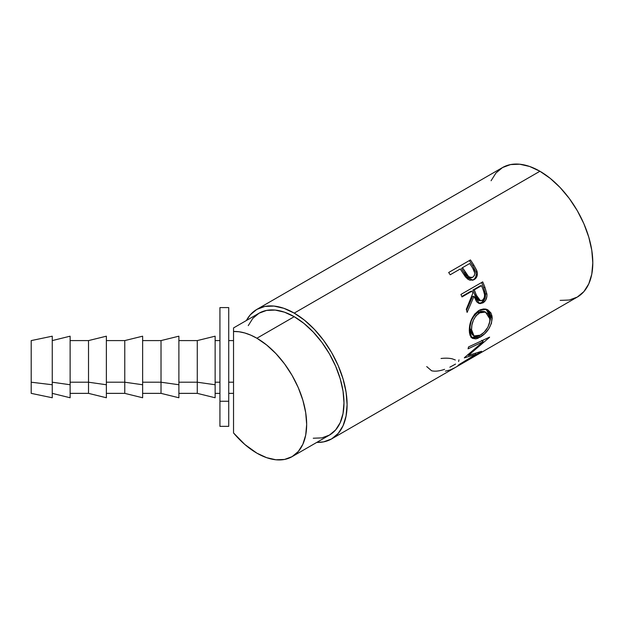 <?xml version="1.0" encoding="UTF-8"?>
<svg xmlns="http://www.w3.org/2000/svg" width="624" height="624" viewBox="0 0 624 624"><rect width="100%" height="100%" fill="white"/><g stroke="black" fill="none" stroke-linecap="round" stroke-linejoin="round"><path stroke-width="0.94" d="M292.087 456.651L329.41 435.107A70.372 40.63 -120 0 0 340.197 378.713A70.372 40.63 -120 0 0 294.224 316.696L256.901 338.239L266.612 344.955L275.941 353.613L284.544 363.886L292.087 375.391L298.28 387.668L302.874 400.257L305.705 412.675L306.665 424.437L305.705 435.092L302.874 444.233L298.28 451.519L292.087 456.651L284.544 459.443L275.941 459.787L266.612 457.665L256.901 453.164L244.858 444.506L233.532 432.939L233.532 382.208L228.727 382.208L233.532 382.208L233.532 331.484A70.372 40.63 60 0 1 256.901 338.239A70.372 40.63 60 0 1 302.874 400.257A70.372 40.63 60 0 1 292.087 456.651A70.372 40.63 60 0 1 256.901 453.164A70.372 40.63 60 0 1 233.532 432.939L233.532 393.362L228.727 393.362M560.157 300.386L569.299 300.027L577.317 297.055A74.771 43.173 -120 0 0 588.775 237.136A74.771 43.173 -120 0 0 539.924 171.249L294.224 313.108A74.771 43.173 60 0 1 343.075 378.994A74.771 43.173 60 0 1 331.609 438.914A74.771 43.173 60 0 1 316.774 442.4L323.599 441.878L331.609 438.914L454.459 367.988A74.771 43.173 -120 0 0 454.865 367.747L476.635 355.181A74.771 43.173 60 0 1 476.229 355.415A74.771 43.173 60 0 1 475.823 355.649L454.865 367.747L450.325 369.892L445.341 371.147M472.446 280.285L474.209 279.568L473.078 280.09L465.832 277.329L461.448 270.808A74.771 43.173 -120 0 0 460.255 268.975L450.208 274.771A74.771 43.173 -120 0 0 448.656 272.501L470.434 259.935A74.771 43.173 60 0 1 473.749 264.95L476.697 270.387L477.407 273.725L476.557 277.251L473.702 279.833L469.919 280.207L467.727 279.131L465.215 276.541L461.448 270.808A74.771 43.173 -120 0 0 460.255 268.975L450.208 274.771A74.771 43.173 -120 0 0 448.656 272.501L470.434 259.935A74.771 43.173 -120 0 1 473.749 264.95L472.719 265.707A72.571 41.902 -120 0 0 469.505 260.832A72.571 41.902 60 0 1 472.719 265.707L475.855 271.752L472.719 265.707L473.749 264.95L476.986 271.175L475.855 271.752C476.775 275.504 475.823 278.249 473 279.989L474.7 278.616L475.847 276.635L476.245 274.24L475.855 271.752L476.986 271.175C477.961 275.02 477.032 277.813 474.209 279.568L472.462 280.27M478.639 303.389L481.502 302.585L482.976 302.843L479.669 303.576L474.022 296.306L472.641 296.338L466.541 310.237L472.641 296.338L474.022 296.306L467.119 312.406A74.771 43.173 -120 0 0 466.284 309.309L472.859 293.194A74.771 43.173 -120 0 0 472.04 291.151L461.994 296.946A74.771 43.173 -120 0 0 460.925 294.442L482.703 281.876A74.771 43.173 60 0 1 484.981 287.477L486.954 294.676L486.876 296.704L485.527 300.409L482.976 302.843L480.106 303.623L477.43 302.468L476.338 301.236L474.022 296.306L467.119 312.406A74.771 43.173 -120 0 0 466.284 309.309L472.859 293.194A74.771 43.173 -120 0 0 472.04 291.151L461.994 296.946A74.771 43.173 -120 0 0 460.925 294.442L482.703 281.876A74.771 43.173 -120 0 1 484.981 287.477L483.623 287.57A72.571 41.902 -120 0 0 481.58 282.516A72.571 41.902 60 0 1 483.623 287.57L485.472 293.92L483.623 287.57L484.981 287.477L486.892 294.013L485.472 293.92C485.729 297.866 484.403 300.76 481.502 302.585L484.676 299.052L485.472 293.92L486.892 294.013C487.188 298.061 485.878 301.002 482.976 302.843L481.502 302.585L478.936 303.389M492.086 316.368L491.455 323.302L488.717 328.918L484.676 333.785L477.89 338.302L475.823 338.894L472.438 338.364L470.184 335.712L469.42 332.389L469.365 328.318L471.596 319.332L474.716 314.036L480.02 309.855L483.483 308.95L485.729 309.091L487.789 309.816L490.924 312.913L492.086 316.368M475.972 354.292L464.334 357.887A74.771 43.173 -120 0 0 464.529 357.544L483.171 341.734L468.062 348.832A74.771 43.173 -120 0 0 468.546 346.913L489.583 337.124A74.771 43.173 60 0 1 489.505 337.389L468.351 355.446L481.572 351.296A74.771 43.173 60 0 1 481.4 351.46L457.852 365.633A74.771 43.173 -120 0 0 459.069 364.564L475.972 354.292L475.394 353.496L475.972 354.292L459.069 364.564A74.771 43.173 -120 0 1 457.852 365.633L481.4 351.46A74.771 43.173 -120 0 0 481.572 351.296L468.351 355.446L467.852 354.877L468.351 355.446L489.505 337.389A74.771 43.173 -120 0 0 489.583 337.124L468.546 346.913A74.771 43.173 -120 0 1 468.062 348.832L483.171 341.734L481.689 340.33L483.171 341.734L464.529 357.544A74.771 43.173 -120 0 1 464.334 357.887L475.972 354.292M228.727 307.616L228.727 426.332L228.727 307.593L219.937 307.593L219.937 401.255L228.727 401.255L219.937 401.255L219.937 426.356L219.937 307.616M52.26 384.751L52.26 336.188L52.26 397.753L52.26 384.751L31.2 382.208L52.26 384.751M31.2 340.587L31.2 393.362L31.2 340.595L52.26 336.188M70.122 384.751L70.122 336.188L70.122 397.753L70.122 384.751L52.26 382.208L70.122 384.751M88.514 382.208L88.514 340.587L88.514 382.208L106.376 384.751L106.376 336.188L106.376 384.751L88.514 382.208L88.514 393.362L88.514 382.208L70.122 382.208L88.514 382.208M124.769 382.208L124.769 340.587L124.769 382.208L142.631 384.751L142.631 336.188L142.631 397.753L142.631 384.751L124.769 382.208L124.769 393.362L124.769 382.208L106.376 382.208L124.769 382.208M161.023 382.208L161.023 340.587L161.023 382.208L178.885 384.751L178.885 336.188L178.885 397.753L178.885 384.751L161.023 382.208L161.023 393.362L161.023 382.208L142.631 382.208L161.023 382.208M197.278 382.208L197.278 340.587L197.278 382.208L215.132 384.751L215.132 336.188L215.132 397.753L215.132 384.751L197.278 382.208L197.278 393.362L197.278 382.208L178.885 382.208L197.278 382.208M215.132 382.208L219.937 382.208L215.132 382.208M106.376 397.761L106.376 384.751L106.376 397.753L88.514 393.362L70.122 393.362M480.301 312.413L475.964 315.838L473.413 320.167L471.9 325.049L471.557 329.714L472.267 333.544L474.061 335.938L475.355 336.445L479.482 335.642L484.076 332.311L487.906 327.148L489.871 321.321L489.684 316.992L487.913 313.661L484.162 311.727L480.301 312.413M474.271 289.856L477.734 298.623L480.262 300.729L482.765 300.011L484.403 297.398L484.567 294.731L483.545 290.932A74.771 43.173 -120 0 0 481.525 285.667L474.271 289.856L481.525 285.667L480.207 285.854L472.953 290.043L474.271 289.856L472.953 290.043L474.833 295.051L476.213 295.012L474.271 289.856M472.953 277.118C469.724 277.937 467.181 276.315 465.317 272.251L464.264 272.961L461.51 268.523L464.264 272.961L465.317 272.251L462.485 267.68L461.51 268.523L462.485 267.68L468.562 276.541L470.785 277.54L472.953 277.118L474.412 275.465L474.786 273.062L472.75 268.242A74.771 43.173 -120 0 0 469.739 263.492L462.485 267.68L469.739 263.492A74.771 43.173 -120 0 1 472.75 268.242C475.309 271.76 475.379 274.716 472.953 277.118L472.462 277.345M485.472 312.023L484.068 311.532L477.859 312.429C472.524 316.469 469.911 321.961 470.005 328.903L471.557 329.714L470.005 328.903L472.407 334.838L474.029 335.923L471.557 329.714C471.44 322.585 474.045 316.976 479.372 312.897L485.48 312.039L489.98 319.075C489.528 325.985 486.33 331.344 480.394 335.15L474.029 335.923M471.884 319.597L474.443 315.346L476.954 313.006L477.859 312.429L479.372 312.897L477.859 312.429L480.667 311.329L484.091 311.54M478.819 300.557L476.323 298.545L472.953 290.043L480.207 285.854L481.525 285.667A74.771 43.173 -120 0 1 483.545 290.932C485.324 294.739 484.91 297.866 482.305 300.331L480.472 300.76L476.213 295.012L474.833 295.051L478.967 300.581L480.457 300.752M469.638 278.062L467.423 277.111L464.264 272.961C466.073 276.923 468.577 278.476 471.775 277.61M482.414 341.016L483.694 339.885L482.414 341.016M470.894 337.288L474.295 337.732L478.569 336.032L480.106 337.217C487.539 332.654 491.579 326.141 492.203 317.671L490.651 316.867L489.138 324.332L490.651 318.193L490.285 314.402L489.38 312.265L485.893 309.122L490.651 316.867L492.203 317.671L486.603 309.309L478.889 310.44C472.36 315.416 469.17 322.304 469.326 331.094L472.064 338.13L480.106 337.217L478.569 336.032L471.299 337.475M472.508 334.901L470.714 332.608L470.075 329.94L470.036 326.711L470.995 321.914M461.799 296.486L470.714 291.33L461.799 296.486M471.276 277.852L470.746 278.015M476.229 355.415L577.317 297.055L583.892 291.603L588.775 283.865L591.786 274.154L592.8 262.829L591.786 250.333L588.775 237.136L583.892 223.766L577.317 210.717L569.299 198.494L560.157 187.574L550.243 178.378L539.924 171.249L529.612 166.468L519.691 164.213L510.549 164.58L502.538 167.544L495.963 173.004L491.08 180.734M458.983 359.845L458.593 361.514M455.551 364.081L449.857 367.193M444.584 369.33L443.75 369.611C438.984 371.163 434.928 371.553 431.59 370.773L426.722 366.584M455.325 359.993L452.392 358.878C449.296 358.106 445.513 357.973 441.043 358.488M472.04 291.151L470.714 291.33L472.04 291.151M539.924 171.249A74.771 43.173 -120 0 0 502.538 167.544L256.838 309.403A74.771 43.173 60 0 1 294.224 313.108L539.924 171.249M256.838 309.403L250.263 314.855L246.402 320.502A74.771 43.173 60 0 1 256.838 309.403L264.849 306.431L273.991 306.072L283.904 308.318L294.224 313.108L304.535 320.229L314.457 329.433L323.599 340.353L331.609 352.568L338.185 365.617L343.075 378.994L346.078 392.184L347.092 404.68L346.078 416.005L343.075 425.724L338.185 433.454L331.609 438.914M313.264 438.235L321.867 437.892L329.41 435.1L335.603 429.967L340.197 422.69L343.028 413.548L343.988 402.886L343.028 391.123L340.197 378.713L335.603 366.124L329.41 353.839L321.867 342.342L313.264 332.062L303.935 323.404L294.224 316.696L284.513 312.195L275.176 310.073L266.573 310.417L259.038 313.209L252.845 318.341L248.251 325.627M294.224 316.696A70.372 40.63 -120 0 0 259.038 313.209L233.532 327.935L233.532 331.484L239.062 331.765L244.858 332.998L250.832 335.166L256.901 338.239L294.224 316.696M233.532 327.935L233.532 432.939M228.727 340.587L233.532 340.587L233.532 330.353M70.122 336.188L52.26 340.587M106.376 336.188L88.514 340.587L70.122 340.587M142.631 336.188L124.769 340.587L106.376 340.587M178.885 336.188L161.023 340.587L142.631 340.587M215.132 336.188L197.278 340.587L178.885 340.587M219.937 340.587L215.132 340.587M219.937 393.362L215.132 393.362M215.132 397.761L197.278 393.362L178.885 393.362M178.885 397.761L161.023 393.362L142.631 393.362M142.631 397.761L124.769 393.362L106.376 393.362M70.122 397.761L52.26 393.362M52.26 397.761L31.2 393.362M228.727 426.356L219.937 426.356M472.493 277.337L471.307 277.836"/></g></svg>
